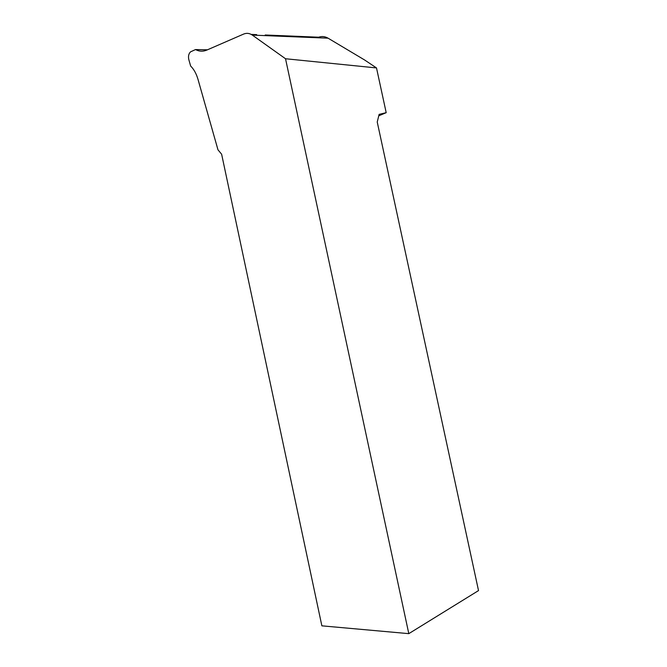 <?xml version="1.0" encoding="UTF-8"?>
<svg xmlns="http://www.w3.org/2000/svg" width="667" height="667" viewBox="0 0 667 667"><rect width="100%" height="100%" fill="white"/><g stroke="black" fill="none" stroke-linecap="round" stroke-linejoin="round"><path stroke-width="1" d="M217.976 149.817L198.007 79.39C196.365 73.737 193.914 69.285 190.637 66.025L188.794 59.505C188.094 56.211 188.678 53.66 190.554 51.843L195.514 49.566C199.2 51.526 202.985 51.693 206.87 50.058L243.588 34.092C246.598 32.841 249.508 33.175 252.326 35.101L285.526 58.746L376.505 67.934L386.193 112.681L379.123 114.374L377.23 122.003L478.522 590.595L408.804 633.65L321.869 625.838L221.627 154.202L217.976 149.817M207.462 49.8L195.514 49.566M285.526 58.746L408.804 633.65M378.764 115.808L386.193 112.681M376.505 67.934L364.507 59.922L328.064 38.177C325.012 36.427 321.878 36.101 318.659 37.21L265.224 34.992M251.209 34.409L256.678 34.642M252.326 35.101L328.064 38.177"/></g></svg>
